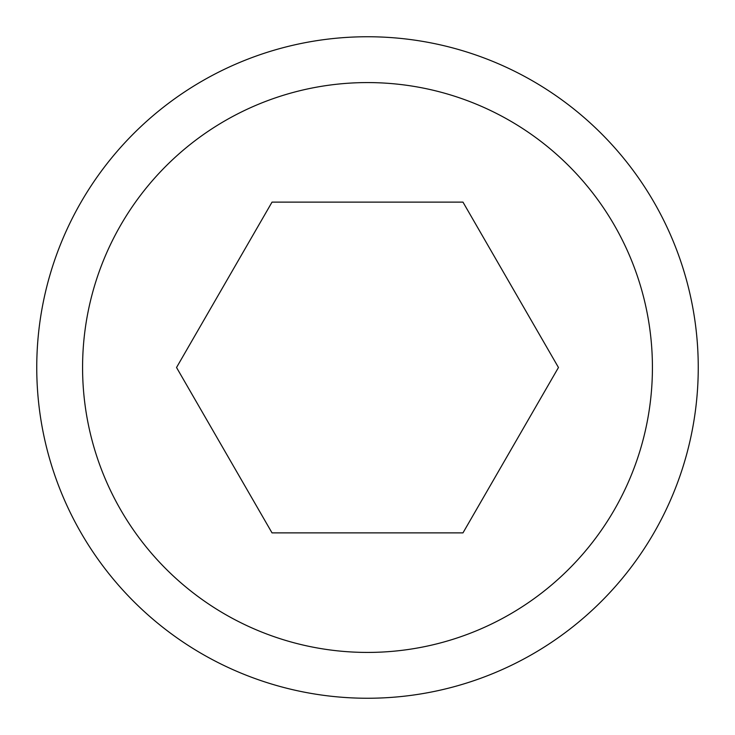 <?xml version="1.0" encoding="UTF-8"?>
<svg xmlns="http://www.w3.org/2000/svg" width="735" height="735" viewBox="0 0 735 735"><rect width="100%" height="100%" fill="white"/><g stroke="black" fill="none" stroke-linecap="round" stroke-linejoin="round"><path stroke-width="1.1" d="M698.25 367.5A330.75 330.75 0 0 0 367.5 36.75A330.75 330.75 0 0 0 36.75 367.5A330.75 330.75 0 0 0 367.5 698.25A330.75 330.75 0 0 0 698.25 367.5M652.423 367.5A284.923 284.923 0 0 0 367.5 82.577A284.923 284.923 0 0 0 82.577 367.5A284.923 284.923 0 0 0 367.5 652.423A284.923 284.923 0 0 0 652.423 367.5M176.538 367.5L272.023 202.125L462.976 202.125L558.462 367.5L462.976 532.875L272.023 532.875L176.538 367.5"/></g></svg>
